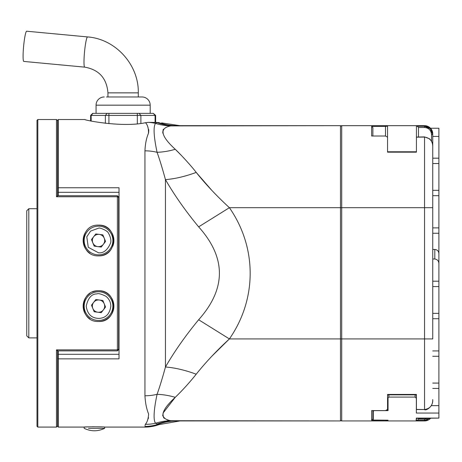 <?xml version="1.0" encoding="UTF-8"?>
<svg xmlns="http://www.w3.org/2000/svg" width="462" height="462" viewBox="0 0 462 462"><rect width="100%" height="100%" fill="white"/><g stroke="black" fill="none" stroke-linecap="round" stroke-linejoin="round"><path stroke-width="0.69" d="M145.016 425.537L145.363 424.301C147.245 422.204 148.325 418.751 148.614 413.946C146.581 409.118 145.357 403.06 144.947 395.778A41.008 32.658 0 0 0 157.068 394.317C159.604 387.306 162.399 378.199 165.448 367.007A61.515 24.48 -155.5 0 1 196.206 374.203C189.559 382.542 182.571 390.246 175.254 397.32C160.626 410.787 159.124 418.584 170.761 420.703L340.477 420.94L340.477 125.67L170.761 125.907A61.515 58.05 -102.5 0 1 155.521 123.377L157.236 122.459L148.441 122.366A41.008 40.032 150.4 0 1 155.521 123.377C153.193 126.652 153.707 136.296 157.068 152.298A61.515 40.442 149.4 0 0 175.254 149.295C179.412 153.089 191.124 165.644 196.206 172.413A61.515 24.48 -24.5 0 1 165.448 179.608C162.399 168.416 159.604 159.309 157.068 152.298A41.008 32.658 180 0 0 144.947 150.837C145.253 143.942 146.419 138.109 148.452 133.351C148.66 128.569 147.69 125.017 145.536 122.701C121.991 127.847 83.449 119.993 84.985 119.519L58.333 119.519L58.333 192.319L119.023 192.319M58.333 119.519L57.513 120.339L57.513 188.213L58.333 187.757L119.023 187.757L119.023 358.858L58.333 358.858L58.333 427.09L84.165 427.09C83.535 426.721 105.301 426.721 104.672 427.09L144.947 427.09L144.947 426.409A41.008 40.829 0 0 0 157.865 424.33L155.521 423.238C153.193 419.941 153.707 410.296 157.068 394.317A61.515 40.442 30.6 0 1 175.254 397.32L162.942 413.213M88.49 428.32L104.672 428.32L104.672 427.09M97.69 428.32L104.672 428.32C97.834 431.595 91.002 431.595 84.165 428.32L84.165 427.09L87.174 426.923M340.477 420.94L174.884 420.94A61.515 57.028 -90 0 0 156.941 424.064L158.94 424.63A41.008 41.008 0 0 1 144.947 427.09M57.513 426.068L56.485 427.09L37.826 427.09L37.826 119.519L56.485 119.519L56.485 196.754L57.513 195.726L57.513 188.213M98.522 321.494A15.379 15.379 0 0 0 113.9 306.115A15.379 15.379 0 0 0 98.522 290.737C118.515 290.09 118.324 322.349 98.522 321.494C78.736 322.343 78.494 290.107 98.522 290.737A15.379 15.379 0 0 0 92.55 291.944M56.485 427.09L56.485 349.861L117.383 349.861L118.613 349.249L118.613 349.659L117.383 350.889L117.383 195.726L57.507 195.726L57.513 196.754M37.826 119.519L37.006 120.339L37.006 426.27L37.826 427.09M85.718 231.976A15.379 15.379 0 0 0 89.888 253.228M98.522 255.879C78.552 256.531 78.69 224.284 98.522 225.121C118.33 224.278 118.515 256.52 98.522 255.879A15.379 15.379 0 0 0 111.388 248.92M89.871 293.399A15.379 15.379 0 0 0 89.923 318.867M140.887 123.331L140.887 115.419L155.088 115.419L153.315 113.369L155.642 115.419L155.642 122.326M150.19 113.369L150.19 105.169L96.061 105.169L96.061 113.369M91.164 120.957L91.164 115.419L105.371 115.419L107.144 113.369L92.666 113.369L90.616 115.419L90.616 120.842M153.315 113.369L139.108 113.369L140.887 115.419L137.335 115.419L137.335 113.369L108.922 113.369L108.922 115.419L137.335 115.419L137.335 123.718M28.806 337.895L26.756 335.845L26.756 210.764L28.806 208.714L28.806 337.895L37.006 337.895M150.19 105.169A8.2 8.2 0 0 0 141.99 96.968L106.439 96.968M96.061 105.169A8.2 8.2 0 0 1 104.262 96.968M98.522 228.193C99.804 227.137 107.698 231.335 107.051 231.635C107.6 230.833 112.139 238.842 110.545 243.093C107.507 250.104 103.5 253.343 98.522 252.801L88.271 247.303L86.787 236.804L90.581 231.098L98.522 228.193M112.872 240.5A14.351 14.351 0 0 1 98.522 254.851A14.351 14.351 0 0 1 84.165 240.5A14.351 14.351 0 0 1 98.522 226.143A14.351 14.351 0 0 1 112.872 240.5A14.351 14.351 0 0 1 98.522 254.851A14.351 14.351 0 0 1 84.165 240.5A14.351 14.351 0 0 1 98.522 226.143M110.822 306.115C109.8 313.773 105.977 317.868 99.342 318.387C91.771 318.439 87.393 314.351 86.221 306.115C88.098 297.886 91.684 293.815 96.98 293.907C98.192 293.156 101.166 293.947 105.908 296.275C109.101 298.874 110.741 302.154 110.822 306.115M98.522 320.466A14.351 14.351 0 0 1 84.165 306.115A14.351 14.351 0 0 1 98.522 291.759A14.351 14.351 0 0 1 112.872 306.115A14.351 14.351 0 0 1 98.522 320.466A14.351 14.351 0 0 0 112.872 306.115A14.351 14.351 0 0 0 98.522 291.759A14.351 14.351 0 0 0 84.165 306.115M138.3 96.968L138.3 92.862L107.952 92.862L107.952 96.968M87.566 36.925A15.171 1.611 95.4 0 0 87.549 36.925L26.652 31.214A15.171 1.611 95.4 0 0 23.614 46.321A15.171 1.611 95.4 0 0 23.822 61.429L84.719 67.14A15.171 1.611 95.4 0 0 84.737 67.14M93.642 236.752A6.15 6.15 0 0 0 97.713 246.598A6.15 6.15 0 0 0 104.204 238.149A6.15 6.15 0 0 0 93.642 236.752M93.642 302.367A6.15 6.15 0 0 0 97.713 312.214A6.15 6.15 0 0 0 104.204 303.765A6.15 6.15 0 0 0 93.642 302.367M147.725 126.819L147.892 127.165M148.683 129.441L148.804 131.347M148.7 132.19L148.516 133.096M144.947 150.837L144.947 395.865M148.55 417.723L148.227 418.682M174.884 420.94L170.761 420.703A61.515 58.05 -77.5 0 0 155.521 423.238A41.008 40.032 29.6 0 1 145.363 424.301L145.051 425.346M101.576 426.917L92.573 426.761M119.023 354.296L58.333 354.296L58.333 358.858L57.513 358.402L57.513 426.27L58.333 427.09M148.441 122.366L145.536 122.701M57.513 354.296L58.333 354.296L58.333 350.889M58.333 195.726L58.333 192.319L57.513 192.319M57.513 358.402L57.513 349.861M198.643 319.756C226.316 288.686 226.316 257.721 198.643 226.854C185.58 211.053 174.515 195.305 165.448 179.608L165.448 367.007C174.526 351.311 185.591 335.562 198.643 319.756L229.4 338.923C216.834 350.467 205.769 362.225 196.206 374.203L196.263 374.133M169.398 420.489L167.215 419.929M164.293 418.341L163.456 417.417M162.878 416.21L162.699 414.911M181 155.036L175.254 149.295C160.632 135.845 159.13 128.049 170.761 125.907L170.761 125.907M162.942 133.397L162.699 131.705M162.913 130.301L163.456 129.198M56.485 349.861L57.513 350.889L117.383 350.889M211.873 190.425L196.206 172.413C205.694 184.309 216.759 196.067 229.4 207.692L198.643 226.854M341.707 420.94A1.23 1.23 0 0 1 340.477 419.71A1.23 1.23 0 0 0 341.707 420.94L387.554 420.94L387.554 420.455L385.504 420.201L371.644 420.201L371.644 410.603L385.504 410.603L387.554 409.424L387.554 394.444L416.429 394.444L416.429 409.424L424.549 409.54L424.549 338.923L340.477 338.923L340.477 419.71A1.23 1.23 0 0 0 341.707 420.94L341.707 207.692L229.4 207.692C256.988 247.482 257.201 298.839 229.4 338.923L211.873 356.19M156.941 122.545A61.515 57.028 -90 0 0 174.884 125.67L340.477 125.67M157.323 122.47L158.801 122.609C162.572 122.979 162.572 122.979 158.801 122.609A61.515 59.182 90 0 0 177.246 125.67M340.477 207.692L340.477 198.083M340.477 134.54L340.477 126.9A1.23 1.23 0 0 1 341.707 125.67A1.23 1.23 0 0 0 340.477 126.9A1.23 1.23 0 0 1 341.707 125.67A1.23 1.23 0 0 0 340.477 126.9M112.792 246.234A15.379 15.379 0 0 0 98.522 225.121M118.613 349.249L118.613 196.956L117.383 195.726M92.937 113.369L91.164 115.419L90.616 115.419M108.922 123.718L108.922 115.419L105.371 115.419L105.371 123.331M155.642 115.419L155.088 115.419L155.088 122.291M416.429 125.67L416.429 126.161L417.394 126.27L424.549 126.27C429.441 126.617 432.178 129.366 432.75 134.523L430.365 128.707L424.549 126.27L424.549 125.67L341.707 125.67L341.707 207.692L424.549 207.692L424.549 338.923L432.75 338.923L432.75 146.367C432.553 141.02 429.822 137.919 424.549 137.075L416.429 137.191L416.429 152.171L387.554 152.171L387.554 137.191L385.504 136.013L371.644 136.013L371.644 126.415L385.504 126.415L387.554 126.161L387.554 125.67M387.554 420.94L424.549 420.94A8.2 8.2 0 0 0 430.503 418.381A8.2 8.2 0 0 1 424.549 420.94A8.2 8.2 0 0 0 430.503 418.381A8.2 8.2 0 0 1 424.549 420.94L424.549 420.339L427.668 419.721M107.144 113.369L108.922 113.369M137.335 113.369L139.108 113.369M416.429 418.381L416.429 420.94M416.429 126.161L416.429 137.191M387.554 126.161L387.554 137.191M418.48 418.381L418.48 419.121L417.394 420.339L416.429 420.455M416.62 409.54L424.549 409.54C429.816 408.703 432.548 405.607 432.75 400.242L432.75 399.572M371.644 420.201L372.874 418.959L372.874 410.603L372.874 418.959M385.504 126.415L385.504 136.013M372.874 127.656L372.874 136.013L372.874 127.656L371.644 126.415M417.394 126.27L418.48 127.495L424.549 127.495C428.788 127.916 431.115 130.261 431.52 134.523L432.75 134.523L432.75 207.692L432.75 146.367C432.929 143.601 431.843 141.077 429.493 138.791L424.549 136.902L416.62 137.075M128.245 96.968L141.99 96.968M418.48 127.495L418.48 136.902M432.75 134.523L432.75 133.876A8.2 8.2 0 0 0 424.549 125.67A8.2 8.2 0 0 1 432.75 133.876M429.856 418.381L424.549 420.339L417.394 420.339M95.807 233.934L91.482 239.564L94.19 246.131L101.236 247.066L105.561 241.43L102.853 234.869L95.807 233.934M95.807 299.549L91.482 305.18L94.19 311.746L101.236 312.682L105.561 307.045L102.853 300.485L95.807 299.549M387.635 420.189L388.045 420.94L416.077 420.94L416.343 418.098L438.9 418.098L438.9 253.592C438.669 251.091 437.3 249.711 434.8 249.451L432.75 249.451M432.75 258.991L434.8 258.991C437.422 259.419 438.79 260.995 438.9 263.721M438.9 413.057L416.343 413.057L416.343 398.29L415.113 397.089L388.871 397.089L388.045 397.892L388.045 410.649L374.104 410.649L373.284 411.099L373.284 420.074L388.045 420.189L387.907 420.801M416.343 418.381L438.9 418.098M373.284 410.603L373.284 411.099M388.871 397.089L388.871 394.843M415.113 394.843L415.113 397.089M388.045 397.892L387.635 397.718L387.635 410.181L388.045 410.649M416.343 394.843L416.343 398.29M387.635 397.718L387.635 394.843M432.75 233.258L438.9 233.258L438.9 253.592M432.75 163.542L438.9 163.542L438.9 190.327L432.75 190.327M432.75 195.686L438.9 195.686L438.9 227.899L432.75 227.899M438.9 233.258L438.9 227.899M438.9 163.542L438.9 128.234L430.503 128.234M438.9 195.686L438.9 190.327M138.3 92.862C138.923 64.761 115.517 38.918 87.549 36.925A15.171 1.611 95.4 0 0 87.537 36.925A15.171 1.611 95.4 0 0 84.517 52.033A15.171 1.611 95.4 0 0 84.719 67.14C98.978 69.67 106.722 78.245 107.952 92.862M157.865 424.33A61.515 59.182 90 0 1 177.246 420.94M340.477 338.923L229.4 338.923M118.613 197.366L117.383 196.754L56.485 196.754M432.75 207.692L424.549 207.692L424.549 136.902M424.549 127.495L424.549 126.27M424.549 420.339L424.549 419.121L418.48 419.121M427.656 418.381L424.549 419.121M431.52 134.523L431.52 141.337M434.8 258.991L434.8 249.451M438.9 281.208L432.75 281.208M438.9 405.642L431.306 405.642M438.9 313.357L432.75 313.357M432.75 286.567L438.9 286.567M432.75 318.716L438.9 318.716M438.9 350.924L432.75 350.924M438.9 383.073L432.75 383.073M432.75 356.283L438.9 356.283M432.75 388.432L438.9 388.432M432.75 136.434L438.9 136.434M438.9 158.183L432.75 158.183M158.94 424.63L179.926 420.94M57.513 120.547L56.485 119.519M161.631 122.892L179.926 125.67M28.806 208.714L37.006 208.714M416.429 394.843L387.554 394.843M416.429 151.773L387.554 151.773M424.549 409.707C426.513 410.695 433.067 406.427 432.75 400.242"/></g></svg>
